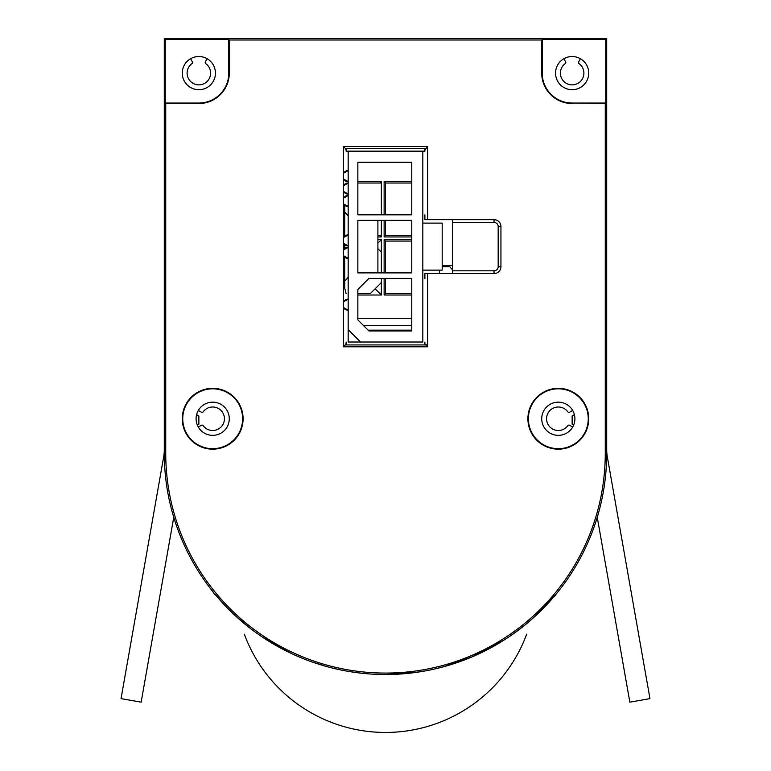 <?xml version="1.0" encoding="UTF-8"?>
<svg xmlns="http://www.w3.org/2000/svg" width="771" height="771" viewBox="0 0 771 771"><rect width="100%" height="100%" fill="white"/><g stroke="black" fill="none" stroke-linecap="round" stroke-linejoin="round"><path stroke-width="1.16" d="M198.311 410.451L201.366 412.215A1.378 1.378 0 0 0 203.178 411.839A11.748 11.748 0 0 1 220.545 410.018A11.748 11.748 0 0 1 220.545 427.481A11.748 11.748 0 0 1 203.178 425.669A1.378 1.378 0 0 0 201.366 425.284L198.311 427.047M164.29 127.234L164.29 394.646M164.29 45.46L164.29 88.125M176.511 38.55L171.201 38.55M207.148 58.75L205.385 61.805A1.378 1.378 0 0 0 205.77 63.608A11.748 11.748 0 0 1 207.592 80.984A11.748 11.748 0 0 1 190.129 80.984A11.748 11.748 0 0 1 191.94 63.608A1.378 1.378 0 0 0 192.326 61.805L190.562 58.75M248.031 38.55L221.21 38.55M549.79 38.55L522.969 38.55M580.438 58.75L578.674 61.805A1.378 1.378 0 0 0 579.06 63.608A11.748 11.748 0 0 1 580.871 80.984A11.748 11.748 0 0 1 563.408 80.984A11.748 11.748 0 0 1 565.23 63.608A1.378 1.378 0 0 0 565.615 61.805L563.852 58.75M599.799 38.55L594.489 38.55M606.71 88.125L606.71 45.46M606.71 394.646L606.71 127.234M572.689 427.047L569.634 425.284A1.378 1.378 0 0 0 567.822 425.669A11.748 11.748 0 0 1 550.455 427.481A11.748 11.748 0 0 1 550.455 410.018A11.748 11.748 0 0 1 567.822 411.839A1.378 1.378 0 0 0 569.634 412.215L572.689 410.451M572.14 103.526A30.416 30.416 0 0 1 541.724 73.11L541.724 39.996L229.276 39.996L229.276 73.11A30.416 30.416 0 0 1 198.86 103.526L165.736 103.526L165.736 453.309A219.764 219.764 0 0 0 385.5 673.073A219.764 219.764 0 0 0 605.264 453.309L605.264 103.526L572.14 103.044L605.746 103.044L605.746 39.514L542.206 39.514L542.206 73.11A29.934 29.934 0 0 0 572.14 103.044M527.904 418.749A30.416 30.416 0 0 0 558.32 449.165A30.416 30.416 0 0 0 588.736 418.749A30.416 30.416 0 0 0 558.32 388.333A30.416 30.416 0 0 0 527.904 418.749M427.616 219.668L494.028 219.668A6.91 6.91 0 0 1 500.938 226.578L500.938 266.67A6.91 6.91 0 0 1 494.028 273.58L427.616 273.58L427.616 346.805L343.384 346.805L343.384 146.442L427.616 146.442L427.616 219.668L424.898 219.668L424.898 214.82M182.264 418.749A30.416 30.416 0 0 0 212.68 449.165A30.416 30.416 0 0 0 243.096 418.749A30.416 30.416 0 0 0 212.68 388.333A30.416 30.416 0 0 0 182.264 418.749M182.746 418.749A29.934 29.934 0 0 0 212.68 448.683A29.934 29.934 0 0 0 242.614 418.749A29.934 29.934 0 0 0 212.68 388.815A29.934 29.934 0 0 0 182.746 418.749M196.094 418.749A16.586 16.586 0 0 0 212.68 435.345A16.586 16.586 0 0 0 229.276 418.749A16.586 16.586 0 0 0 212.68 402.163A16.586 16.586 0 0 0 196.094 418.749M528.386 418.749A29.934 29.934 0 0 0 558.32 448.683A29.934 29.934 0 0 0 588.254 418.749A29.934 29.934 0 0 0 558.32 388.815A29.934 29.934 0 0 0 528.386 418.749M541.724 418.749A16.586 16.586 0 0 0 558.32 435.345A16.586 16.586 0 0 0 574.906 418.749A16.586 16.586 0 0 0 558.32 402.163A16.586 16.586 0 0 0 541.724 418.749M555.554 73.11A16.586 16.586 0 0 0 572.14 89.706A16.586 16.586 0 0 0 588.736 73.11A16.586 16.586 0 0 0 572.14 56.524A16.586 16.586 0 0 0 555.554 73.11M165.254 39.514L165.254 103.044L198.86 103.044A29.934 29.934 0 0 0 228.794 73.11L228.794 39.514L165.254 39.514L164.29 38.55L164.29 453.309A221.21 221.21 0 0 0 385.5 674.519A221.21 221.21 0 0 0 606.71 453.309L605.264 453.309M182.264 73.11A16.586 16.586 0 0 0 198.86 89.706A16.586 16.586 0 0 0 215.446 73.11A16.586 16.586 0 0 0 198.86 56.524A16.586 16.586 0 0 0 182.264 73.11M164.29 38.55L606.71 38.55L606.71 453.309M605.264 103.526L605.746 103.044M606.71 38.55L605.746 39.514M541.724 39.996L542.206 39.514M229.276 39.996L228.794 39.514M165.736 103.526L165.254 103.044M424.898 342.016L424.898 344.097L425.746 344.097L427.616 346.805M346.102 342.016L346.102 344.097L345.254 344.097L345.254 344.936L425.746 344.936M424.898 278.418L424.898 273.58L427.616 273.58M424.898 151.232L424.898 149.15L425.746 149.15L427.616 146.442M425.746 148.311L345.254 148.311L345.254 149.15L346.102 149.15L346.102 151.232M452.558 273.58L452.558 219.668M343.384 346.805L345.254 344.936M345.254 148.311L343.384 146.442M344.714 236.09L344.743 205.028M346.102 293.655L344.743 288.219L344.714 257.157M344.714 248.532L344.714 244.715M348.174 215.89L344.82 212.179L344.714 208.604M348.174 277.348L344.82 281.068L344.714 284.644M377.896 220.352L377.896 272.895M422.826 270.129L422.826 151.232L348.174 151.232L348.174 329.574L360.616 342.016L422.826 342.016L422.826 223.118L442.188 223.118L442.188 270.129L422.826 270.129L442.188 270.129L442.188 223.118L422.826 223.118L422.826 151.232L348.174 151.232L348.174 342.016L422.826 342.016L422.826 270.129M368.914 278.418L411.772 278.418L411.772 330.961L368.914 330.961L357.85 319.898L357.85 289.482L368.914 278.418L357.85 289.482L357.85 319.898L357.85 289.482L368.914 278.418L357.85 289.482L357.85 319.898L368.914 330.961L411.772 330.961L411.772 278.418L368.914 278.418M357.85 162.286L411.772 162.286L411.772 214.82L357.85 214.82L357.85 162.286L359.228 162.286L357.85 162.286L357.85 214.82L357.85 162.286L411.772 162.286L359.228 162.286L411.772 162.286L411.772 214.82L411.772 162.286L411.772 214.82L357.85 214.82L359.228 214.82L357.85 214.82L357.85 162.286M357.85 220.352L411.772 220.352L411.772 272.895L357.85 272.895L357.85 220.352L359.228 220.352L357.85 220.352L357.85 272.895L357.85 220.352L411.772 220.352L359.228 220.352L411.772 220.352L411.772 272.895L411.772 220.352L411.772 272.895L357.85 272.895L359.228 272.895L357.85 272.895L357.85 220.352M348.174 183.026A5.532 5.532 0 0 0 343.384 185.792L348.174 183.026M343.384 191.324A5.532 5.532 0 0 0 348.174 194.09L343.384 191.324M348.174 181.648L343.384 178.882A5.532 5.532 0 0 0 348.174 181.648M343.384 173.35L348.174 170.584A5.532 5.532 0 0 0 343.384 173.35M348.174 206.532L343.384 203.766A5.532 5.532 0 0 0 348.174 206.532A5.532 5.532 0 0 1 347.239 206.455M343.384 198.234L348.174 195.468A5.532 5.532 0 0 0 343.384 198.234M348.174 245.93L343.384 243.164A5.532 5.532 0 0 0 348.174 245.93M343.384 237.632L348.174 234.876A5.532 5.532 0 0 0 343.384 237.632M348.174 258.372L343.384 255.615A5.532 5.532 0 0 0 348.174 258.372M343.384 250.074L348.174 247.318A5.532 5.532 0 0 0 343.384 250.074M348.174 310.221L343.384 307.456A5.532 5.532 0 0 0 348.174 310.221M343.384 301.924L348.174 299.158A5.532 5.532 0 0 0 343.384 301.924M344.724 205.327L346.94 206.387M346.661 206.32A5.532 5.532 0 0 1 345.196 205.655M357.85 319.898L368.914 330.961L357.85 319.898M411.772 278.418L411.772 330.961L411.772 278.418M411.772 330.961L368.914 330.961L411.772 330.961M348.174 342.016L348.174 329.574L360.616 342.016L348.174 342.016M574.222 414.75L572.14 415.935L574.222 414.75A4.144 4.144 0 0 0 572.14 418.335L572.14 421.843A4.144 4.144 0 0 0 573.663 425.052M196.778 414.75L198.86 415.935L196.778 414.75A4.144 4.144 0 0 1 198.86 418.335L198.86 421.843L198.86 418.335M375.381 674.288L385.5 674.519L415.473 672.485M434.613 668.997L444.8 666.423M446.178 666.038L458.07 662.279M470.127 657.692L482.28 652.227M506.441 638.533L510.267 635.979M516.483 631.574L524.492 625.406M525.292 624.751L535.864 615.557M536.221 615.229L543.786 607.837M545.926 605.611L547.198 604.262M550.398 600.763L553.327 597.419M556.007 594.239L558.445 591.232M568.439 577.681L569.518 576.082M569.268 576.448L568.352 577.807M567.919 578.443L566.772 580.1M563.987 583.994L563.148 585.122M561.037 587.926L559.476 589.931M551.94 599.019L550.783 600.339M544.239 607.375L537.647 613.889M536.549 614.921L531.701 619.325M243.915 623.276L235.126 615.547M234.769 615.219L227.204 607.827M224.612 605.129L224.053 604.541M220.593 600.744L215.649 595.029M215.196 595.029L210.367 588.446M204.546 580.553L204.007 579.773M203.043 578.385L201.8 576.544M200.691 574.877L204.228 580.1M207.014 583.984L207.842 585.122M209.963 587.916L211.803 590.287M212.237 590.837L214.675 593.853M217.326 597.014L220.217 600.33M226.761 607.365L233.353 613.88M234.451 614.921L239.299 619.315M245.284 624.404L252.686 630.215M261.687 636.624L288.566 652.15M292.623 654.078L302.618 658.405M312.38 662.087L321.873 665.171M339.693 669.729L347.885 671.3M355.894 672.534L364.336 673.507M555.351 595.029L559.091 590.422M198.86 415.935L198.86 424.233L197.357 425.1M573.643 425.1L572.14 424.233L572.14 415.935M346.102 151.164L424.898 151.164M411.772 325.487L363.44 325.487M442.188 266.756L449.792 266.756L452.558 269.821M452.558 265.455L442.188 265.822M385.5 272.895L385.5 241.092L411.772 241.092M411.772 239.714L384.122 239.714L384.122 272.895M385.5 241.092L384.122 239.714M411.772 318.519L357.85 318.519M384.122 278.418L384.122 295.014L411.772 295.014M439.422 270.129L439.422 273.58M357.85 295.014L381.356 295.014L381.356 282.572L370.292 293.626L357.85 293.626M377.896 243.164L381.356 239.714L381.356 272.895M381.356 278.418L381.356 282.572M381.356 239.714L377.896 239.714M411.772 181.648L384.122 181.648L384.122 214.82M384.122 220.352L384.122 236.948L411.772 236.948M357.85 183.026L381.356 183.026L381.356 181.648L357.85 181.648M377.896 236.948L381.356 236.948L381.356 220.352M381.356 183.026L381.356 214.82M411.772 293.626L385.5 293.626L384.122 295.014M385.5 293.626L385.5 278.418M375.13 288.788L381.356 295.014M381.356 252.156L377.896 248.696M385.5 214.82L385.5 183.026L411.772 183.026M411.772 235.56L385.5 235.56L385.5 220.352M385.5 235.56L384.122 236.948M385.5 183.026L384.122 181.648M381.356 235.56L379.968 235.56L381.356 236.948M379.968 183.026L381.356 181.648M379.968 235.56L377.896 235.56M597.255 517.302L629.849 702.169L649.963 698.622L607.336 456.885A41.48 41.48 0 0 1 606.71 449.686M572.14 418.335L572.14 421.843M164.29 449.686A41.48 41.48 0 0 1 163.664 456.885L121.037 698.622L141.151 702.169L173.745 517.302M197.337 425.052A4.144 4.144 0 0 0 198.86 421.843M164.29 453.309L165.736 453.309M541.724 73.11L542.206 73.11M229.276 73.11L228.794 73.11M198.86 103.526L198.86 103.044M500.938 226.578L498.182 226.578A4.144 4.144 0 0 0 494.028 222.424L452.558 222.424M494.028 219.668L494.028 222.424M500.938 266.67L498.182 266.67L498.182 226.578M494.028 273.58L494.028 270.814A4.144 4.144 0 0 0 498.182 266.67M452.558 270.814L494.028 270.814M368.104 330.152L411.772 330.152M199.602 573.171L202.667 577.836M209.953 587.907L210.676 588.842M214.569 593.728L225.71 606.285M235.203 615.624L250.739 628.731M270.929 642.542L291.958 653.769M307.745 660.41L310.221 661.316M311.956 661.942L326.49 666.501M332.118 667.985L340.975 669.989M349.34 671.541L361.242 673.189M571.398 573.171L571.841 572.525M546.88 604.599L545.28 606.295M535.787 615.634L527.085 623.276M385.5 674.519L395.378 674.297M411.878 672.948L424.493 671.059M435.22 668.862L444.057 666.626L471.785 656.998L503.858 640.19M511.944 634.822L524.829 625.127M534.785 616.549L556.122 594.094M552.807 598.026L555.804 595.029M244.32 634.196A150.557 150.557 0 0 0 526.68 634.196"/></g></svg>
